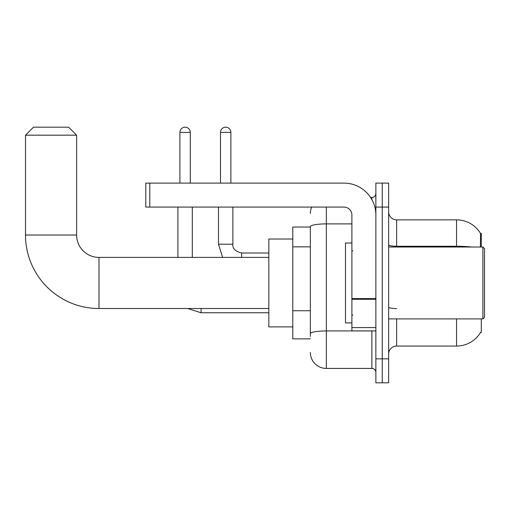 <?xml version="1.0" encoding="UTF-8"?>
<svg xmlns="http://www.w3.org/2000/svg" width="510" height="510" viewBox="0 0 510 510"><rect width="100%" height="100%" fill="white"/><g stroke="black" fill="none" stroke-linecap="round" stroke-linejoin="round"><path stroke-width="0.76" d="M481.306 247.012L481.306 233.433L480.579 233.529A27.961 27.961 0 0 0 456.539 219.855A27.961 27.961 0 0 1 480.522 233.433A27.961 27.961 0 0 0 456.539 219.855L396.627 219.855A7.988 7.988 0 0 1 388.639 211.867A7.988 7.988 0 0 0 396.627 219.855L396.627 247.012M481.306 318.903L481.306 332.488L480.662 332.246A27.961 27.961 0 0 1 456.539 346.067A27.961 27.961 0 0 0 480.522 332.488M310.36 227.039L292.785 227.039L292.785 338.876L310.36 338.876M388.639 354.055A7.988 7.988 0 0 1 396.627 346.067L456.539 346.067L456.539 318.903M382.251 358.849L382.251 382.812L388.639 382.812L388.639 358.849L382.251 358.849L382.251 382.812L375.864 382.812L375.864 358.849L382.251 358.849L382.251 207.073L382.251 358.849M375.864 358.849L375.864 183.109L382.251 183.109L382.251 207.073L382.251 183.109L388.639 183.109L388.639 358.849M480.388 247.012L480.579 233.529A27.961 27.961 0 0 0 456.539 219.855L456.539 246.253L396.627 246.253A7.988 1.39 0 0 1 388.639 244.87M310.36 336.479L310.36 226.663A15.976 2.773 180 0 1 326.336 223.89L351.894 223.89M326.336 207.073L326.336 368.43L371.867 368.43L371.867 330.888M370.591 197.485L371.867 197.485A3.997 3.997 0 0 0 375.864 193.494M375.864 372.428A3.997 3.997 0 0 0 371.867 368.43M310.36 213.46A15.976 15.976 0 0 1 311.693 207.073M326.336 368.43A15.976 15.976 0 0 1 310.36 352.455M268.821 308.518L98.991 308.518A73.491 73.491 0 0 1 25.5 235.027L25.5 135.175L33.488 127.188L68.633 127.188L76.621 135.175L25.5 135.175M98.991 308.518L98.991 257.397A22.37 22.37 0 0 1 76.621 235.027L76.621 135.175M292.785 239.024L268.821 239.024L268.821 326.891L292.785 326.891M179.909 183.109L179.909 132.383A5.189 5.189 0 0 1 185.105 127.188A5.189 5.189 0 0 1 190.294 132.383L190.294 183.109M192.295 257.397L192.295 207.073M177.913 257.397L177.913 207.073M220.492 183.109L220.492 132.383A5.189 5.189 0 0 1 225.681 127.188A5.189 5.189 0 0 1 230.877 132.383L230.877 183.109M218.497 207.073L218.497 244.213L232.872 244.213L232.872 207.073M375.864 330.888L351.894 330.888L351.894 298.586L375.864 298.586M375.864 215.061A31.951 31.951 0 0 0 343.906 183.109L149.793 183.109L149.793 207.073L343.906 207.073A7.988 7.988 0 0 1 351.894 215.061L351.894 298.586M149.793 207.073L145.803 207.073L145.803 183.109L149.793 183.109M482.9 247.012L484.5 248.612L484.5 317.309L482.9 318.903L482.9 247.012L388.639 247.012M351.894 243.015L345.506 243.015L345.506 322.9L351.894 322.9M310.36 246.846L292.785 246.846M310.36 310.749L292.785 310.749M396.627 318.903L396.627 346.067M471.52 247.012A27.961 4.858 180 0 0 456.539 246.253L456.539 247.012M388.639 207.073L375.864 207.073M396.627 308.563A7.988 1.39 -0 0 1 388.639 307.179M373.256 330.888A3.997 0.695 0 0 1 371.867 330.933L326.336 330.933A15.976 2.773 180 0 0 310.36 333.706M371.867 199.588L371.867 197.485M25.5 235.027L76.621 235.027M268.821 312.757L201.08 312.757L187.731 308.518L201.08 312.757L187.731 308.518L201.08 312.757L201.08 308.518M179.909 132.383L190.294 132.383M220.492 132.383L230.877 132.383M241.657 257.397L241.657 253.017M375.864 299.281L351.894 299.281M351.894 327.586L375.864 327.586M268.821 257.397L98.991 257.397M218.497 244.213L222.609 257.397M232.872 244.213C232.388 248.478 235.32 251.404 241.657 253.005C235.32 251.404 232.388 248.478 232.872 244.213C232.388 248.478 235.32 251.404 241.657 253.005L268.821 253.005M388.639 318.903L482.9 318.903M352.697 251.003L351.894 250.206M352.697 314.912L351.894 315.709"/></g></svg>
